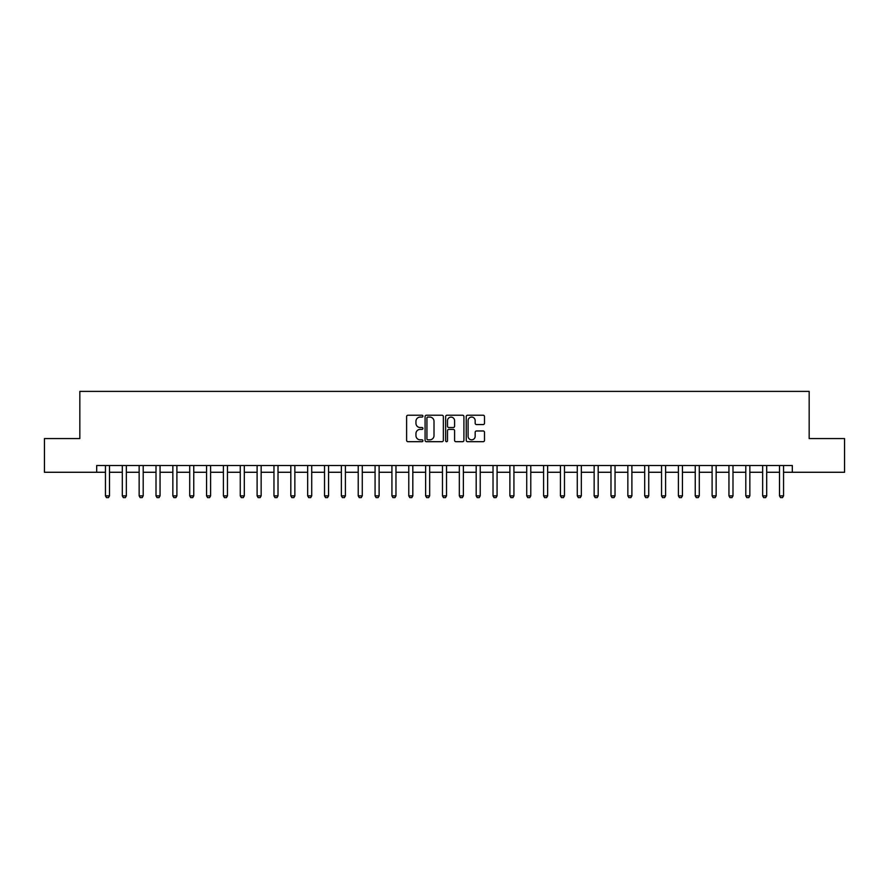 <?xml version="1.0" encoding="UTF-8"?>
<svg xmlns="http://www.w3.org/2000/svg" width="889" height="889" viewBox="0 0 889 889"><rect width="100%" height="100%" fill="white"/><g stroke="black" fill="none" stroke-linecap="round" stroke-linejoin="round"><path stroke-width="1.33" d="M422.931 416.152A0.922 0.922 0 0 0 422.008 415.23L407.94 415.23A1.322 1.322 0 0 0 406.617 416.552L406.617 440.366A1.322 1.322 0 0 0 407.94 441.689L422.008 441.689A0.922 0.922 0 0 0 422.931 440.766A0.922 0.922 0 0 0 422.008 439.833L420.186 439.833A4.234 4.234 0 0 1 415.952 435.599L415.952 433.621A4.234 4.234 0 0 1 420.186 429.387L422.008 429.387A0.922 0.922 0 0 0 422.931 428.454A0.922 0.922 0 0 0 422.008 427.531L420.186 427.531A4.234 4.234 0 0 1 415.952 423.297L415.952 421.308A4.234 4.234 0 0 1 420.186 417.074L422.008 417.074A0.922 0.922 0 0 0 422.931 416.152M483.172 424.553A1.322 1.322 0 0 0 484.494 423.231L484.494 416.552A1.322 1.322 0 0 0 483.172 415.23L467.558 415.23A1.322 1.322 0 0 0 466.236 416.552L466.236 440.366A1.322 1.322 0 0 0 467.558 441.689L483.172 441.689A1.322 1.322 0 0 0 484.494 440.366L484.494 432.298A1.322 1.322 0 0 0 483.172 430.976L476.493 430.976A1.322 1.322 0 0 0 475.171 432.298L475.171 436.299A3.545 3.545 0 0 1 471.626 439.833A3.545 3.545 0 0 1 468.092 436.299L468.092 420.619A3.545 3.545 0 0 1 471.626 417.074A3.545 3.545 0 0 1 475.171 420.619L475.171 423.231A1.322 1.322 0 0 0 476.493 424.553L483.172 424.553M96.69 472.27L44.45 472.27L44.45 438.566L79.832 438.566L79.832 391.382L809.168 391.382L809.168 438.566L844.55 438.566L844.55 472.27L792.31 472.27L792.31 465.536L96.69 465.536L96.69 472.27L105.447 472.27M443.344 416.552A1.322 1.322 0 0 0 442.022 415.23L426.409 415.23A1.322 1.322 0 0 0 425.086 416.552L425.086 440.366A1.322 1.322 0 0 0 426.409 441.689L442.022 441.689A1.322 1.322 0 0 0 443.344 440.366L443.344 416.552M446.978 415.23L462.591 415.23A1.322 1.322 0 0 1 463.914 416.552L463.914 440.366A1.322 1.322 0 0 1 462.591 441.689L455.913 441.689A1.322 1.322 0 0 1 454.59 440.366L454.59 430.709A1.322 1.322 0 0 0 453.268 429.387L448.834 429.387A1.322 1.322 0 0 0 447.511 430.709L447.511 440.766A0.922 0.922 0 0 1 446.589 441.689A0.922 0.922 0 0 1 445.656 440.766L445.656 416.552A1.322 1.322 0 0 1 446.978 415.23M109.491 472.27L122.304 472.27M126.349 472.27L139.151 472.27M143.196 472.27L156.008 472.27M160.053 472.27L172.855 472.27M176.9 472.27L189.713 472.27M193.758 472.27L206.559 472.27M210.604 472.27L223.406 472.27M227.451 472.27L240.263 472.27M244.308 472.27L257.11 472.27M261.155 472.27L273.968 472.27M278.013 472.27L290.814 472.27M294.859 472.27L307.672 472.27M311.717 472.27L324.518 472.27M328.563 472.27L341.365 472.27M345.41 472.27L358.223 472.27M362.268 472.27L375.069 472.27M379.114 472.27L391.927 472.27M395.972 472.27L408.773 472.27M412.818 472.27L425.631 472.27M429.676 472.27L442.478 472.27M446.522 472.27L459.324 472.27M463.369 472.27L476.182 472.27M480.227 472.27L493.028 472.27M497.073 472.27L509.886 472.27M513.931 472.27L526.733 472.27M530.777 472.27L543.59 472.27M547.635 472.27L560.437 472.27M564.482 472.27L577.283 472.27M581.328 472.27L594.141 472.27M598.186 472.27L610.987 472.27M615.032 472.27L627.845 472.27M631.89 472.27L644.692 472.27M648.737 472.27L661.549 472.27M665.594 472.27L678.396 472.27M682.441 472.27L695.242 472.27M699.287 472.27L712.1 472.27M716.145 472.27L728.947 472.27M732.992 472.27L745.804 472.27M749.849 472.27L762.651 472.27M766.696 472.27L779.509 472.27M783.553 472.27L792.31 472.27M427.865 417.074A0.922 0.922 0 0 0 426.931 418.008L426.931 438.91A0.922 0.922 0 0 0 427.865 439.833L429.776 439.833A4.234 4.234 0 0 0 434.01 435.599L434.01 421.308A4.234 4.234 0 0 0 429.776 417.074L427.865 417.074M454.59 420.686A3.545 3.545 0 0 0 451.045 417.141A3.545 3.545 0 0 0 447.511 420.686L447.511 426.209A1.322 1.322 0 0 0 448.834 427.531L453.268 427.531A1.322 1.322 0 0 0 454.59 426.209L454.59 420.686M109.647 465.536L109.558 465.792A1.345 1.345 0 0 0 109.491 466.203L109.491 495.862L108.48 497.618L106.458 497.618L105.447 495.862L105.447 466.203A1.345 1.345 0 0 0 105.391 465.792L105.302 465.536M105.447 495.862L109.491 495.862M126.494 465.536L126.416 465.792A1.345 1.345 0 0 0 126.349 466.203L126.349 495.862L125.338 497.618L123.315 497.618L122.304 495.862L122.304 466.203A1.345 1.345 0 0 0 122.238 465.792L122.16 465.536M122.304 495.862L126.349 495.862M143.351 465.536L143.262 465.792A1.345 1.345 0 0 0 143.196 466.203L143.196 495.862L142.184 497.618L140.162 497.618L139.151 495.862L139.151 466.203A1.345 1.345 0 0 0 139.095 465.792L139.006 465.536M139.151 495.862L143.196 495.862M160.198 465.536L160.109 465.792A1.345 1.345 0 0 0 160.053 466.203L160.053 495.862L159.042 497.618L157.02 497.618L156.008 495.862L156.008 466.203A1.345 1.345 0 0 0 155.942 465.792L155.853 465.536M156.008 495.862L160.053 495.862M177.044 465.536L176.967 465.792A1.345 1.345 0 0 0 176.9 466.203L176.9 495.862L175.889 497.618L173.866 497.618L172.855 495.862L172.855 466.203A1.345 1.345 0 0 0 172.788 465.792L172.71 465.536M172.855 495.862L176.9 495.862M193.902 465.536L193.813 465.792A1.345 1.345 0 0 0 193.758 466.203L193.758 495.862L192.746 497.618L190.724 497.618L189.713 495.862L189.713 466.203A1.345 1.345 0 0 0 189.646 465.792L189.557 465.536M189.713 495.862L193.758 495.862M210.749 465.536L210.671 465.792A1.345 1.345 0 0 0 210.604 466.203L210.604 495.862L209.593 497.618L207.57 497.618L206.559 495.862L206.559 466.203A1.345 1.345 0 0 0 206.492 465.792L206.415 465.536M206.559 495.862L210.604 495.862M227.606 465.536L227.517 465.792A1.345 1.345 0 0 0 227.451 466.203L227.451 495.862L226.439 497.618L224.417 497.618L223.406 495.862L223.406 466.203A1.345 1.345 0 0 0 223.35 465.792L223.261 465.536M223.406 495.862L227.451 495.862M244.453 465.536L244.375 465.792A1.345 1.345 0 0 0 244.308 466.203L244.308 495.862L243.297 497.618L241.275 497.618L240.263 495.862L240.263 466.203A1.345 1.345 0 0 0 240.197 465.792L240.119 465.536M240.263 495.862L244.308 495.862M261.31 465.536L261.222 465.792A1.345 1.345 0 0 0 261.155 466.203L261.155 495.862L260.144 497.618L258.121 497.618L257.11 495.862L257.11 466.203A1.345 1.345 0 0 0 257.054 465.792L256.965 465.536M257.11 495.862L261.155 495.862M278.157 465.536L278.068 465.792A1.345 1.345 0 0 0 278.013 466.203L278.013 495.862L277.001 497.618L274.979 497.618L273.968 495.862L273.968 466.203A1.345 1.345 0 0 0 273.901 465.792L273.812 465.536M273.968 495.862L278.013 495.862M295.004 465.536L294.926 465.792A1.345 1.345 0 0 0 294.859 466.203L294.859 495.862L293.848 497.618L291.825 497.618L290.814 495.862L290.814 466.203A1.345 1.345 0 0 0 290.747 465.792L290.67 465.536M290.814 495.862L294.859 495.862M311.861 465.536L311.772 465.792A1.345 1.345 0 0 0 311.717 466.203L311.717 495.862L310.706 497.618L308.683 497.618L307.672 495.862L307.672 466.203A1.345 1.345 0 0 0 307.605 465.792L307.516 465.536M307.672 495.862L311.717 495.862M328.708 465.536L328.63 465.792A1.345 1.345 0 0 0 328.563 466.203L328.563 495.862L327.552 497.618L325.53 497.618L324.518 495.862L324.518 466.203A1.345 1.345 0 0 0 324.452 465.792L324.374 465.536M324.518 495.862L328.563 495.862M345.565 465.536L345.477 465.792A1.345 1.345 0 0 0 345.41 466.203L345.41 495.862L344.399 497.618L342.376 497.618L341.365 495.862L341.365 466.203A1.345 1.345 0 0 0 341.309 465.792L341.22 465.536M341.365 495.862L345.41 495.862M362.412 465.536L362.334 465.792A1.345 1.345 0 0 0 362.268 466.203L362.268 495.862L361.256 497.618L359.234 497.618L358.223 495.862L358.223 466.203A1.345 1.345 0 0 0 358.156 465.792L358.078 465.536M358.223 495.862L362.268 495.862M379.27 465.536L379.181 465.792A1.345 1.345 0 0 0 379.114 466.203L379.114 495.862L378.103 497.618L376.08 497.618L375.069 495.862L375.069 466.203A1.345 1.345 0 0 0 375.014 465.792L374.925 465.536M375.069 495.862L379.114 495.862M396.116 465.536L396.027 465.792A1.345 1.345 0 0 0 395.972 466.203L395.972 495.862L394.96 497.618L392.938 497.618L391.927 495.862L391.927 466.203A1.345 1.345 0 0 0 391.86 465.792L391.771 465.536M391.927 495.862L395.972 495.862M412.963 465.536L412.885 465.792A1.345 1.345 0 0 0 412.818 466.203L412.818 495.862L411.807 497.618L409.785 497.618L408.773 495.862L408.773 466.203A1.345 1.345 0 0 0 408.707 465.792L408.629 465.536M408.773 495.862L412.818 495.862M429.82 465.536L429.731 465.792A1.345 1.345 0 0 0 429.676 466.203L429.676 495.862L428.665 497.618L426.642 497.618L425.631 495.862L425.631 466.203A1.345 1.345 0 0 0 425.564 465.792L425.475 465.536M425.631 495.862L429.676 495.862M446.667 465.536L446.589 465.792A1.345 1.345 0 0 0 446.522 466.203L446.522 495.862L445.511 497.618L443.489 497.618L442.478 495.862L442.478 466.203A1.345 1.345 0 0 0 442.411 465.792L442.333 465.536M442.478 495.862L446.522 495.862M463.525 465.536L463.436 465.792A1.345 1.345 0 0 0 463.369 466.203L463.369 495.862L462.358 497.618L460.335 497.618L459.324 495.862L459.324 466.203A1.345 1.345 0 0 0 459.269 465.792L459.18 465.536M459.324 495.862L463.369 495.862M480.371 465.536L480.293 465.792A1.345 1.345 0 0 0 480.227 466.203L480.227 495.862L479.215 497.618L477.193 497.618L476.182 495.862L476.182 466.203A1.345 1.345 0 0 0 476.115 465.792L476.037 465.536M476.182 495.862L480.227 495.862M497.229 465.536L497.14 465.792A1.345 1.345 0 0 0 497.073 466.203L497.073 495.862L496.062 497.618L494.04 497.618L493.028 495.862L493.028 466.203A1.345 1.345 0 0 0 492.973 465.792L492.884 465.536M493.028 495.862L497.073 495.862M514.075 465.536L513.986 465.792A1.345 1.345 0 0 0 513.931 466.203L513.931 495.862L512.92 497.618L510.897 497.618L509.886 495.862L509.886 466.203A1.345 1.345 0 0 0 509.819 465.792L509.73 465.536M509.886 495.862L513.931 495.862M530.922 465.536L530.844 465.792A1.345 1.345 0 0 0 530.777 466.203L530.777 495.862L529.766 497.618L527.744 497.618L526.733 495.862L526.733 466.203A1.345 1.345 0 0 0 526.666 465.792L526.588 465.536M526.733 495.862L530.777 495.862M547.78 465.536L547.691 465.792A1.345 1.345 0 0 0 547.635 466.203L547.635 495.862L546.624 497.618L544.601 497.618L543.59 495.862L543.59 466.203A1.345 1.345 0 0 0 543.523 465.792L543.435 465.536M543.59 495.862L547.635 495.862M564.626 465.536L564.548 465.792A1.345 1.345 0 0 0 564.482 466.203L564.482 495.862L563.47 497.618L561.448 497.618L560.437 495.862L560.437 466.203A1.345 1.345 0 0 0 560.37 465.792L560.292 465.536M560.437 495.862L564.482 495.862M581.484 465.536L581.395 465.792A1.345 1.345 0 0 0 581.328 466.203L581.328 495.862L580.317 497.618L578.294 497.618L577.283 495.862L577.283 466.203A1.345 1.345 0 0 0 577.228 465.792L577.139 465.536M577.283 495.862L581.328 495.862M598.33 465.536L598.253 465.792A1.345 1.345 0 0 0 598.186 466.203L598.186 495.862L597.175 497.618L595.152 497.618L594.141 495.862L594.141 466.203A1.345 1.345 0 0 0 594.074 465.792L593.996 465.536M594.141 495.862L598.186 495.862M615.188 465.536L615.099 465.792A1.345 1.345 0 0 0 615.032 466.203L615.032 495.862L614.021 497.618L611.999 497.618L610.987 495.862L610.987 466.203A1.345 1.345 0 0 0 610.932 465.792L610.843 465.536M610.987 495.862L615.032 495.862M632.035 465.536L631.946 465.792A1.345 1.345 0 0 0 631.89 466.203L631.89 495.862L630.879 497.618L628.856 497.618L627.845 495.862L627.845 466.203A1.345 1.345 0 0 0 627.778 465.792L627.69 465.536M627.845 495.862L631.89 495.862M648.881 465.536L648.803 465.792A1.345 1.345 0 0 0 648.737 466.203L648.737 495.862L647.725 497.618L645.703 497.618L644.692 495.862L644.692 466.203A1.345 1.345 0 0 0 644.625 465.792L644.547 465.536M644.692 495.862L648.737 495.862M665.739 465.536L665.65 465.792A1.345 1.345 0 0 0 665.594 466.203L665.594 495.862L664.583 497.618L662.561 497.618L661.549 495.862L661.549 466.203A1.345 1.345 0 0 0 661.483 465.792L661.394 465.536M661.549 495.862L665.594 495.862M682.585 465.536L682.508 465.792A1.345 1.345 0 0 0 682.441 466.203L682.441 495.862L681.43 497.618L679.407 497.618L678.396 495.862L678.396 466.203A1.345 1.345 0 0 0 678.329 465.792L678.251 465.536M678.396 495.862L682.441 495.862M699.443 465.536L699.354 465.792A1.345 1.345 0 0 0 699.287 466.203L699.287 495.862L698.276 497.618L696.254 497.618L695.242 495.862L695.242 466.203A1.345 1.345 0 0 0 695.187 465.792L695.098 465.536M695.242 495.862L699.287 495.862M716.29 465.536L716.212 465.792A1.345 1.345 0 0 0 716.145 466.203L716.145 495.862L715.134 497.618L713.111 497.618L712.1 495.862L712.1 466.203A1.345 1.345 0 0 0 712.033 465.792L711.956 465.536M712.1 495.862L716.145 495.862M733.147 465.536L733.058 465.792A1.345 1.345 0 0 0 732.992 466.203L732.992 495.862L731.98 497.618L729.958 497.618L728.947 495.862L728.947 466.203A1.345 1.345 0 0 0 728.891 465.792L728.802 465.536M728.947 495.862L732.992 495.862M749.994 465.536L749.905 465.792A1.345 1.345 0 0 0 749.849 466.203L749.849 495.862L748.838 497.618L746.816 497.618L745.804 495.862L745.804 466.203A1.345 1.345 0 0 0 745.738 465.792L745.649 465.536M745.804 495.862L749.849 495.862M766.84 465.536L766.763 465.792A1.345 1.345 0 0 0 766.696 466.203L766.696 495.862L765.685 497.618L763.662 497.618L762.651 495.862L762.651 466.203A1.345 1.345 0 0 0 762.584 465.792L762.506 465.536M762.651 495.862L766.696 495.862M783.698 465.536L783.609 465.792A1.345 1.345 0 0 0 783.553 466.203L783.553 495.862L782.542 497.618L780.52 497.618L779.509 495.862L779.509 466.203A1.345 1.345 0 0 0 779.442 465.792L779.353 465.536M779.509 495.862L783.553 495.862"/></g></svg>
